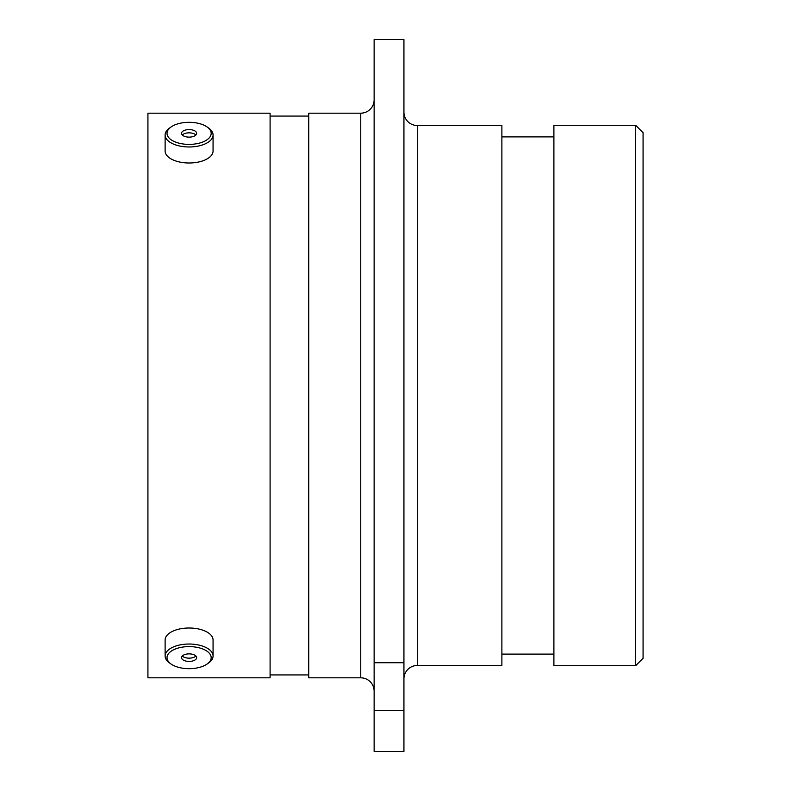 <?xml version="1.0" encoding="UTF-8"?>
<svg xmlns="http://www.w3.org/2000/svg" width="791" height="791" viewBox="0 0 791 791"><rect width="100%" height="100%" fill="white"/><g stroke="black" fill="none" stroke-linecap="round" stroke-linejoin="round"><path stroke-width="1.19" d="M403.934 678.856A13.378 13.378 0 0 1 417.312 665.478L501.88 665.478L501.88 125.522L417.312 125.522L417.312 665.478M403.934 112.144A13.378 13.378 0 0 0 417.312 125.522M374.133 99.804A13.378 13.378 0 0 1 360.755 113.182L308.737 113.182L308.737 677.818L360.755 677.818L360.755 113.182M374.133 691.196A13.378 13.378 0 0 0 360.755 677.818M635.648 125.294L643.073 132.73L643.073 658.27L635.648 665.706L635.648 125.294L553.898 125.294L553.898 665.706L635.648 665.706M374.133 39.55L403.934 39.55L403.934 662.729L374.133 662.729L374.133 39.55M553.898 136.892L501.88 136.892M553.898 654.108L501.88 654.108M308.737 116.079L270.097 116.079M308.737 674.921L270.097 674.921M270.097 677.818L270.097 113.182L147.927 113.182L147.927 677.818L270.097 677.818M374.133 710.634L403.934 710.634L403.934 751.45L374.133 751.45L374.133 662.729M403.934 710.634L403.934 662.729M200.133 123.791A22.089 11.044 0 0 0 171.064 126.975A22.089 11.044 0 0 0 178.054 142.914A22.089 11.044 0 0 0 205.413 140.788A22.089 11.044 0 0 0 207.123 126.975A22.089 11.044 0 0 0 200.133 123.791M207.123 126.975L208.666 128.063A23.967 11.984 180 0 1 213.066 134.984A23.967 11.984 180 0 1 177.105 145.366A23.967 11.984 180 0 1 165.121 134.984A23.967 11.984 180 0 1 169.521 128.063L171.064 126.975M195.634 135.241A7.554 3.777 0 0 0 196.643 133.353A7.554 3.777 0 0 0 191.046 129.704A7.554 3.777 0 0 0 182.553 131.464A7.554 3.777 0 0 0 181.544 133.353A7.554 3.777 0 0 0 187.141 137.001A7.554 3.777 0 0 0 195.634 135.241M195.901 134.984A7.554 3.777 0 0 0 189.375 132.848A7.554 3.777 0 0 0 182.553 134.737A7.554 3.777 0 0 0 182.286 134.984M165.121 134.984L165.121 151.002A23.967 11.984 0 0 0 177.105 161.384A23.967 11.984 0 0 0 213.066 151.002L213.066 134.984M200.133 648.086A22.089 11.044 180 0 0 172.774 650.212A22.089 11.044 180 0 0 171.064 664.025A22.089 11.044 180 0 0 178.054 667.208A22.089 11.044 180 0 0 207.123 664.025A22.089 11.044 180 0 0 200.133 648.086M171.064 664.025L169.521 662.937A23.967 11.984 0 0 1 165.121 656.016A23.967 11.984 0 0 1 201.082 645.634A23.967 11.984 0 0 1 213.066 656.016A23.967 11.984 0 0 1 208.666 662.937L207.123 664.025M195.634 659.536A7.554 3.777 180 0 0 196.643 657.647A7.554 3.777 180 0 0 191.046 653.999A7.554 3.777 180 0 0 182.553 655.759A7.554 3.777 180 0 0 181.544 657.647A7.554 3.777 180 0 0 187.141 661.296A7.554 3.777 180 0 0 195.634 659.536M182.286 656.016A7.554 3.777 180 0 0 188.812 658.152A7.554 3.777 180 0 0 195.634 656.263A7.554 3.777 180 0 0 195.901 656.016M213.066 656.016L213.066 639.998A23.967 11.984 180 0 0 201.082 629.616A23.967 11.984 180 0 0 165.121 639.998L165.121 656.016"/></g></svg>
